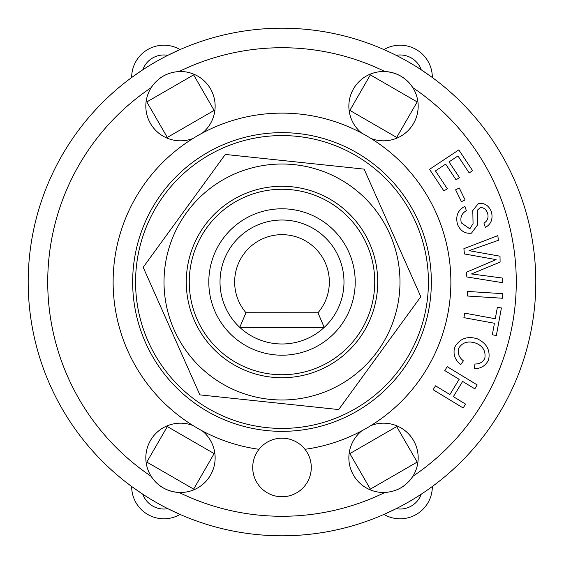 <?xml version="1.0" encoding="UTF-8"?>
<svg xmlns="http://www.w3.org/2000/svg" width="564" height="564" viewBox="0 0 564 564"><rect width="100%" height="100%" fill="white"/><g stroke="black" fill="none" stroke-linecap="round" stroke-linejoin="round"><path stroke-width="0.85" d="M324.187 327.416A61.984 61.984 0 0 0 326.38 238.727A61.984 61.984 0 0 0 237.67 238.678A61.984 61.984 0 0 0 239.763 327.367L324.187 327.416A61.984 61.984 0 0 1 239.763 327.367L245.982 312.731A47.341 47.341 0 0 1 249.429 247.638A47.341 47.341 0 0 1 314.606 247.681A47.341 47.341 0 0 1 317.983 312.766L324.187 327.416M317.983 312.766L245.982 312.731M389.153 182.214A146.421 146.421 0 0 0 142.001 239.094A146.421 146.421 0 0 0 314.846 424.692A146.421 146.421 0 0 0 389.153 182.214M194.524 320.874A95.725 95.725 0 0 0 359.409 338.322A95.725 95.725 0 0 0 292.074 186.804A95.725 95.725 0 0 0 194.524 320.874M234.088 174.177A117.989 117.989 0 0 0 212.579 377.401A117.989 117.989 0 0 0 399.333 294.415A117.989 117.989 0 0 0 234.088 174.177M199.867 394.87L143.185 267.308L225.311 154.437L364.132 169.13L420.814 296.692L338.689 409.563L199.867 394.87M472.618 170.68L469.22 172.936L457.954 155.967L449.043 161.882L459.47 177.582L456.072 179.831L445.652 164.131L435.464 170.892L447.301 188.714L443.903 190.97L429.535 169.327L458.814 149.89L472.618 170.68M474.817 388.85L462.635 381.433L453.364 396.661L465.547 404.078L463.164 407.991L433.145 389.724L435.528 385.811L449.882 394.546L459.152 379.318L444.792 370.583L447.174 366.663L477.2 384.93L474.817 388.85M497.392 307.232L501.396 307.965L496.348 335.517L492.337 334.783L494.452 323.257L463.897 317.652L464.722 313.147L495.277 318.752L497.392 307.232M465.096 199.91L461.43 201.701L455.62 189.8L459.279 188.016L465.096 199.91M502.383 298.236L467.309 296.015L467.598 291.44L502.672 293.661L502.383 298.236M454.64 347.396C459.66 338.555 467.253 335.707 477.412 338.844C486.824 343.406 490.546 350.413 488.579 359.881C485.674 365.733 480.93 368.666 474.345 368.687L474.951 364.02C479.64 364.041 482.932 362.123 484.829 358.26C485.914 351.048 482.911 346.007 475.826 343.145C468.014 340.621 462.276 342.376 458.61 348.411C457.418 353.339 459.018 357.47 463.404 360.798L460.717 364.689C454.958 360.001 452.927 354.241 454.64 347.396M461.31 222.886L469.826 228.864L473.055 223.619L472.794 210.562L478.448 203.428C484.469 202.709 488.798 205.507 491.441 211.817C493.126 219.051 491.103 224.253 485.378 227.426L483.926 223.076C487.507 221.039 488.741 217.767 487.627 213.277C486.048 209.195 483.574 207.326 480.211 207.672L477.673 209.893L477.659 224.796L471.469 233.151C465.067 233.912 460.414 230.979 457.503 224.352C455.395 216.075 457.862 210.069 464.905 206.346L466.365 210.689C461.69 213.333 460.005 217.394 461.31 222.886M498.35 240.32L469.044 250.656L500.007 256.204L500.106 262.119L471.469 273.956L502.284 278.024L502.771 282.726L466.837 276.959L466.35 272.25L496.094 259.616L464.44 253.948L463.89 248.675L497.857 235.618L498.35 240.32M389.851 52.255L383.929 49.569A32.211 32.211 0 0 1 432.327 77.508L421.237 69.802A22.454 22.454 0 0 0 396.154 55.321M142.762 69.802L131.673 77.508A32.211 32.211 0 0 1 180.071 49.569L167.846 55.321A22.454 22.454 0 0 0 142.762 69.802M427.033 490.278L432.327 486.492A32.211 32.211 0 0 1 383.929 514.431L396.154 508.679A22.454 22.454 0 0 0 421.237 494.198M167.846 508.679L180.071 514.431A32.211 32.211 0 0 1 131.673 486.492L142.762 494.198A22.454 22.454 0 0 0 167.846 508.679M417.184 101.929L396.689 137.433L349.856 110.396L370.351 74.892L417.184 101.929M167.311 137.433L146.816 101.929L193.649 74.892L214.144 110.396L167.311 137.433M396.689 426.567L417.184 462.071L370.351 489.108L349.856 453.604L396.689 426.567M214.144 453.604L193.649 489.108L146.816 462.071L167.311 426.567L214.144 453.604M136.777 263.296L137.151 260.61M145.857 228.096L146.88 225.586M338.414 417.12L335.904 418.143M303.39 426.849L300.704 427.223M146.88 338.414L145.857 335.904M137.151 303.39L136.777 300.704M398.417 370.809L396.753 372.952M372.952 396.753L370.809 398.417M263.296 427.223L260.61 426.849M228.096 418.143L225.586 417.12M370.809 165.583L372.952 167.247M396.753 191.048L398.417 193.191M193.191 398.417L191.048 396.753M167.247 372.952L165.583 370.809M300.704 136.777L303.39 137.151M335.904 145.857L338.414 146.88M225.586 146.88L228.096 145.857M260.61 137.151L263.296 136.777M165.583 193.191L167.247 191.048M191.048 167.247L193.191 165.583M154.881 82.802A34.651 34.651 0 0 0 151.187 87.646C157.892 77.705 167.191 72.333 179.091 71.536A34.651 34.651 0 0 1 202.18 133.182M165.823 74.758A34.651 34.651 0 0 0 160.296 77.994M193.029 138.462A34.651 34.651 0 0 1 151.187 87.646A234.279 234.279 0 0 0 151.187 476.354A34.651 34.651 0 0 1 193.029 425.538M202.18 430.818A34.651 34.651 0 0 1 179.091 492.464C167.127 491.632 157.828 486.26 151.187 476.354A34.651 34.651 0 0 0 179.091 492.464A234.279 234.279 0 0 0 384.909 492.464A34.651 34.651 0 0 1 361.82 430.818M370.971 425.538A34.651 34.651 0 0 1 412.813 476.354C406.108 486.295 396.809 491.667 384.909 492.464M398.177 489.242A34.651 34.651 0 0 0 403.704 486.006M409.119 481.198A34.651 34.651 0 0 0 412.813 476.354A234.279 234.279 0 0 0 412.813 87.646A34.651 34.651 0 0 1 370.971 138.462M412.813 87.646A34.651 34.651 0 0 0 384.909 71.536C396.873 72.368 406.172 77.74 412.813 87.646M361.82 133.182A34.651 34.651 0 0 1 384.909 71.536A234.279 234.279 0 0 0 179.091 71.536M535.8 282A253.8 253.8 0 0 0 155.1 62.202A253.8 253.8 0 0 0 155.1 501.798A253.8 253.8 0 0 0 535.8 282A253.8 253.8 0 0 0 155.1 62.202A253.8 253.8 0 0 0 155.1 501.798A253.8 253.8 0 0 0 535.8 282M311.286 467.471A29.286 29.286 0 0 1 267.357 492.83A29.286 29.286 0 0 1 267.357 442.106A29.286 29.286 0 0 1 311.286 467.471M259.031 449.304A168.876 168.876 0 0 1 139.738 190.999A168.876 168.876 0 0 1 424.262 190.999A168.876 168.876 0 0 1 304.969 449.304M431.354 282A149.354 149.354 0 0 1 207.326 411.339A149.354 149.354 0 0 1 207.326 152.661A149.354 149.354 0 0 1 431.354 282M374.736 282A92.736 92.736 0 0 0 235.632 201.686A92.736 92.736 0 0 0 235.632 362.314A92.736 92.736 0 0 0 374.736 282M355.214 282A73.214 73.214 0 0 1 245.396 345.401A73.214 73.214 0 0 1 245.396 218.599A73.214 73.214 0 0 1 355.214 282"/></g></svg>
